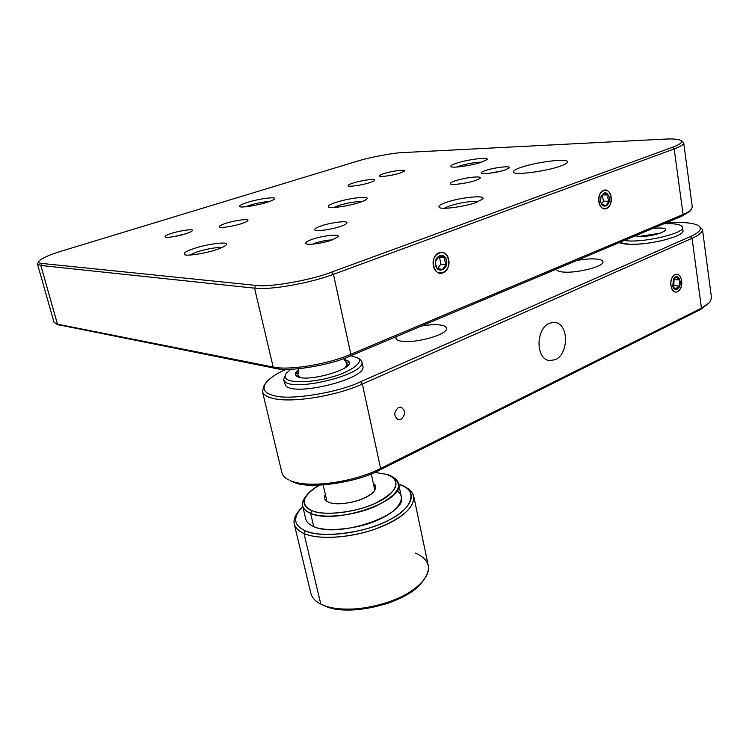 <?xml version="1.0" encoding="UTF-8"?>
<svg xmlns="http://www.w3.org/2000/svg" width="749" height="749" viewBox="0 0 749 749"><rect width="100%" height="100%" fill="white"/><g stroke="black" fill="none" stroke-linecap="round" stroke-linejoin="round"><path stroke-width="1.12" d="M295.452 374.285L298.111 372.805M345.972 362.001L348.997 362.198M398.449 407.484L401.127 407.184C405.78 410.733 405.724 414.796 400.94 419.374L398.187 419.683C393.571 416.088 393.656 412.025 398.449 407.484M290.369 480.755L292.634 481.513C311.004 488.217 354.745 481.85 380.623 468.462L701.457 308.167L700.249 309.683L379.715 470.054L380.623 468.462L362.366 384.05L692.048 238.313C699.257 235.055 702.731 232.124 702.478 229.503L698.686 225.711C694.96 223.67 688.865 222.603 680.392 222.519L667.368 222.303M549.27 323.24L554.766 322.36C569.193 323.821 568.669 353.874 555.468 359.66L549.42 360.606C535.17 358.883 536.022 328.624 549.27 323.24M677.48 291.576C684.511 288.59 682.114 271.138 675.13 274.714C668.005 277.664 670.505 295.312 677.48 291.576M702.478 229.503L711.522 297.98L709.603 302.568L701.457 308.167L692.048 238.313L690.381 236.581C699.688 232.471 702.45 228.848 698.686 225.711M360.597 381.737C337.827 392.851 288.889 400.612 274.134 395.603C264.725 393.431 261.907 389.246 265.68 383.057L264.163 385.295L262.422 391.455C263.199 394.554 266.672 396.867 272.851 398.374C291.118 403.262 335.655 396.23 362.366 384.05L360.597 381.737L690.381 236.581M289.086 480.1C285.032 478.124 282.645 475.662 281.924 472.713L262.422 391.455M265.68 383.057C269.584 378.179 276.39 373.611 286.09 369.332M421.238 326.087C429.121 324.738 435.366 324.364 439.972 324.954C443.717 325.375 445.87 326.424 446.432 328.09C448.997 334.232 415.77 343.613 401.745 341.235C398.328 340.767 396.361 339.746 395.856 338.192L396.118 336.685M576.852 260.465C584.089 259.201 590.1 258.686 594.903 258.939C599.649 259.154 602.327 260.072 602.945 261.691C605.023 266.138 577.76 273.198 564.025 272.102C559.569 271.831 557.069 270.932 556.516 269.397L556.507 269.05M682.966 230.758L682.704 231.713M677.246 235.692L674.858 236.721M667.602 239.165C653.503 242.845 640.751 244.548 629.347 244.268L619.339 242.554C621.342 243.519 624.675 244.09 629.347 244.268C649.327 245.363 685.157 236.132 682.948 230.542L682.498 227.247C685.391 232.714 648.447 241.927 628.851 240.953L624.02 240.579M700.249 309.683L709.603 302.568M291.361 481.261L294.797 482.628C309.702 489.397 357.732 482.403 379.715 470.054M38.901 261.148L37.478 264.079L53.984 322.154L57.308 324.551L275.426 368.377C288.215 372.159 330.197 365.334 349.97 356.14L681.89 216.171L689.923 211.321L692.329 207.239L683.725 142.862L680.944 140.438C682.919 142.207 680.101 144.473 672.499 147.244L331.676 272.074C311.238 280.201 268.526 287.663 255.877 285.406L41.897 263.442C39.173 263.189 38.18 262.422 38.901 261.148C41.869 258.124 49.706 254.688 62.401 250.831L357.011 161.278C368.798 157.487 393.244 152.824 402.662 152.59L664.55 139.127C672.742 138.677 678.21 139.108 680.944 140.438M681.89 216.171L683.088 214.495C687.273 212.716 690.054 211.04 691.439 209.458M55.332 323.502L59.377 325.197M255.877 285.406L254.557 288.168L273.179 367.057L57.467 324.177L40.83 265.474L41.897 263.442M275.426 368.377L273.179 367.057C289.077 370.652 327.5 364.407 350.841 354.296L349.97 356.14M672.499 147.244L674.175 148.929L683.088 214.495L350.841 354.296L333.445 274.321L331.676 272.074M683.725 142.862C683.856 144.482 680.672 146.504 674.175 148.929L333.445 274.321C309.412 283.384 270.352 290.191 254.557 288.168L40.83 265.474L37.478 264.079M443.015 272.767C452.827 269.359 448.904 248.64 439.157 252.731C429.196 256.074 433.297 277.083 443.015 272.767M603.638 190.358C595.68 192.989 598.638 212.023 606.418 208.54C614.255 205.853 611.427 187.053 603.638 190.358M359.642 202.417C349.362 205.966 329.803 208.831 328.493 206.996C327.463 205.891 329.925 204.355 335.88 202.399C348.397 198.232 370.072 195.545 366.944 198.897C365.971 199.964 363.537 201.144 359.642 202.417M216.292 249.689C205.179 253.555 185.911 256.43 184.469 254.548C183.102 253.096 186.454 251.027 194.525 248.34C208.512 243.678 229.746 241.122 226.282 244.839C224.953 246.318 221.629 247.928 216.292 249.689M266.803 202.37C257.338 205.451 240.644 208.035 239.774 206.593C238.978 205.638 241.571 204.224 247.554 202.352C258.911 198.766 277.036 196.304 274.49 198.906C273.554 199.908 270.988 201.06 266.803 202.37M481.532 162.224C472.067 165.473 452.237 168.366 451.01 166.634C450.215 165.791 452.068 164.64 456.562 163.179C467.788 159.434 489.827 156.625 487 159.612L481.532 162.224M331.695 240.092C323.287 243.172 307.474 245.382 306.079 243.725C304.946 242.61 307.053 241.122 312.389 239.259C323.044 235.514 340.992 233.585 338.042 236.824L331.695 240.092M185.555 233.819C178.262 236.235 166.016 238.135 165.257 237.021C164.527 236.178 166.784 234.914 172.027 233.239C180.996 230.364 194.403 228.604 192.334 230.72C191.491 231.628 189.225 232.658 185.555 233.819M400.069 173.075C393.394 175.303 380.389 177.251 379.631 176.137C379.097 175.528 380.567 174.667 384.05 173.562C391.97 170.987 406.361 169.087 404.469 171.044L400.069 173.075M505.229 169.911C498.048 172.457 482.618 174.639 481.513 173.216C480.839 172.532 482.178 171.633 485.53 170.5C494.153 167.523 511.586 165.435 509.236 167.926L505.229 169.911M241.337 223.698C232.752 226.544 218.586 228.52 219.167 226.778C219.363 225.833 221.638 224.663 226.001 223.277C234.559 220.487 248.471 218.521 248.003 220.262C247.835 221.18 245.616 222.322 241.337 223.698M340.589 226.404C331.086 229.765 314.074 231.928 314.664 229.634C314.814 228.548 317.005 227.303 321.246 225.88C330.74 222.584 347.405 220.431 346.974 222.725C346.862 223.764 344.727 225 340.589 226.404M475.578 180.443C467.03 183.449 449.765 185.677 450.289 183.599C450.402 182.812 452.003 181.904 455.111 180.865C463.631 177.916 480.596 175.687 480.24 177.766C480.146 178.534 478.592 179.423 475.578 180.443M369.8 182.644C361.954 185.228 347.592 187.25 348.116 185.621C348.257 184.909 349.98 184.029 353.275 182.99C361.112 180.434 375.24 178.431 374.828 180.05C374.706 180.752 373.03 181.614 369.8 182.644M560.402 166.128C545.347 171.596 512.25 175.753 513.28 171.867C513.449 170.557 516.005 169.068 520.948 167.392C535.947 162.112 568.042 157.955 567.592 161.84C567.47 163.076 565.074 164.508 560.402 166.128M476.064 202.473C464.867 206.658 441.255 209.851 439.27 207.445C437.94 206.144 440.178 204.486 445.973 202.464C459.82 197.493 486.7 194.6 482.684 199.019L476.064 202.473M362.31 201.472C355.747 201.425 347.808 202.801 338.492 205.601L333.773 207.482M221.901 247.573C215.712 247.31 207.464 248.752 197.137 251.879L189.684 255.063M269.443 201.481C263.798 201.799 257.253 203.045 249.792 205.235L245.485 206.79M481.916 162.093C475.044 162.29 467.451 163.619 459.156 166.091L456.581 167.036M332.182 239.923C327.07 240.054 321.48 241.103 315.404 243.06L312.717 244.127M184.797 234.053L173.571 236.665M478.274 201.631C470.512 200.985 460.785 202.464 449.091 206.05L444.279 208.222M489.471 173.291L501.783 170.941M395.538 174.33L389.115 175.65M639.169 236.431L660.721 233.089M663.876 223.773L669.625 223.679C677.265 223.792 681.553 224.981 682.498 227.247M635.161 235.879L639.496 236.441C655.384 237.068 676.188 228.117 659.457 227.996L653.203 228.276M673.847 285.631L679.371 286.006L677.002 287.579L675.926 289.245L672.742 286.624L673.426 279.096L674.465 277.767C679.015 273.263 682.798 284.442 678.145 288.534C675.916 290.2 674.119 289.573 672.752 286.642L673.847 285.631L674.044 279.574L673.491 279.087M673.229 279.461L676.319 277.046L679.568 279.92L674.044 279.574M673.744 275.66C667.19 281.371 672.583 296.978 678.856 290.612C685.307 284.948 680.073 269.425 673.744 275.66M679.371 286.006L679.568 279.92M446.142 264.453L442.247 269.696L436.985 268.011L435.703 264.5L435.637 261.055L439.579 255.812L444.822 257.534L444.869 260.961L446.142 264.453L440.852 264.125L439.532 257.235L438.38 256.86M435.572 264.903C433.559 255.671 445.056 251.318 446.573 260.652C448.576 269.771 437.173 274.265 435.572 264.903M448.698 259.837C446.619 246.88 430.619 252.881 433.418 265.736C435.656 278.75 451.478 272.467 448.698 259.837M437.706 268.339L440.852 264.125M439.532 257.235L444.822 257.534M600.904 196.875L603.881 193.167L608.019 194.918L607.86 198.064L608.974 201.191L603.469 201.2L602.149 194.796M600.623 201.172L600.998 196.566C604.312 191.192 607.111 191.594 609.414 197.773C610.753 205.292 602.776 209.795 600.829 202.174L600.623 201.172M611.109 197.118C609.63 185.387 596.859 190.18 598.9 201.837C600.483 213.624 613.141 208.597 611.109 197.118M600.782 201.987L601.653 204.037L605.801 205.75L608.974 201.191M601.587 203.906L603.469 201.2M602.514 194.946L608.019 194.918M351.038 355.691L358.05 358.181C364.257 361.936 350.345 372.15 331.423 377.122C313.11 382.664 288.534 383.207 285.931 378.339C284.742 377.047 284.835 375.389 286.202 373.386L290.818 369.276M285.94 373.76L283.581 379.406L284.367 380.895C291.81 392.916 367.3 374.097 361.833 361.73L360.447 359.595L357.31 357.657M298.664 369.529C295.509 372.038 294.647 374.032 296.07 375.511C302.68 384.265 358.649 368.48 348.154 360.952L344.072 359.286M283.581 379.406L285.388 385.258C292.859 397.429 368.265 378.601 362.769 366.074L361.833 361.73M347.854 360.718L345.064 360.7M298.374 371.232L295.846 372.459M299.881 377.327L297.849 375.305L298.795 368.733M343.622 358.621L347.264 364.145L344.755 368.321M405.134 487.084L405.134 487.084C410.012 489.443 412.886 492.514 413.738 496.297L428.278 565.607C430.844 577.02 415.199 592.45 390.201 601.531C365.269 610.669 335.355 611.624 320.797 604.125L303.982 533.522C298.448 531.097 295.2 527.933 294.245 524.038C293.402 520.237 294.694 516.183 298.121 511.876L298.121 511.876M415.386 553.099C429.935 559.437 432.276 568.987 422.427 581.73C405.846 602.748 347.255 616.652 323.091 605.173L320.797 604.125C315.235 601.25 311.921 597.627 310.844 593.236L294.245 524.038M404.61 486.775L405.724 487.374C421.078 494.911 413.794 511.792 386.933 524.319C360.288 536.949 321.059 541.143 303.982 533.522L305.246 530.788C294.881 525.882 292.831 519.113 299.113 510.472L302.774 506.464C292.569 517.278 293.393 525.386 305.246 530.788C319.889 538.681 366.111 532.942 388.862 520.152C414.01 508.196 418.017 489.2 399.114 484.406L403.636 486.26C418.457 493.525 411.313 509.797 385.37 521.856C359.614 534.018 321.77 538.091 305.246 530.788L303.982 533.522C293.28 528.401 291.183 521.37 297.709 512.41L298.477 511.352M302.643 505.921L305.723 518.926C306.5 522.1 309.168 524.646 313.737 526.584L310.629 513.355C306.06 511.492 303.401 509.011 302.643 505.921C301.997 502.991 303.045 499.845 305.779 496.503L305.779 496.503M391.118 476.252L392.485 476.991C403.945 484.697 398.665 494.312 376.644 505.818C355.344 515.621 324.373 519.066 310.629 513.355C335.365 525.068 405.509 500.884 398.552 483.714L401.324 496.737C408.364 514.348 338.501 538.7 313.737 526.584L310.629 513.355L311.874 510.64C325.075 516.061 354.689 512.747 375.09 503.384C396.212 492.402 401.305 483.217 390.369 475.849L386.718 474.37L374.762 472.376L386.718 474.37C401.661 478.087 397.888 492.805 377.945 502.027C359.876 511.876 323.605 516.52 311.874 510.64C303.607 507.007 301.884 501.849 306.697 495.183C309.393 491.709 313.606 488.367 319.355 485.165C302.212 495.819 299.712 504.311 311.874 510.64L310.629 513.355C302.006 509.535 300.227 504.133 305.274 497.149L306.201 495.857M373.358 483.405C376.288 485.408 376.55 488.011 374.135 491.204C368.04 499.901 339.606 506.942 329.026 502.326L327.996 501.886C324.448 500.07 323.568 497.608 325.366 494.499C323.54 498.122 324.757 500.735 329.026 502.326C335.196 505.163 352.685 503.403 363.171 498.572C374.631 493.114 378.03 488.058 373.358 483.405M398.552 483.714C397.682 480.062 394.386 477.31 388.675 475.437M313.737 526.584C325 532.314 358.162 529.281 378.03 519.937C397.457 511.96 407.774 497.289 396.914 490.829M413.738 496.297C414.506 508.009 401.352 519.048 374.275 529.412C348.791 538.241 318.484 539.86 303.982 533.522L320.797 604.125M359.979 609.461C343.725 610.772 331.545 609.386 323.428 605.304L325.113 606.063C348.491 617.157 404.947 603.76 421.004 583.434L422.193 582.001M383.563 604.677C400.003 599.518 412.231 592.721 420.226 584.295M420.264 584.257L421.959 582.291M326.489 499.368L323.165 484.959M298.205 376.822L297.849 375.305M374.837 490.202L371.27 473.864M347.602 365.662L347.264 364.145M325.113 606.063L323.091 605.173M421.004 583.434L422.427 581.73"/></g></svg>
